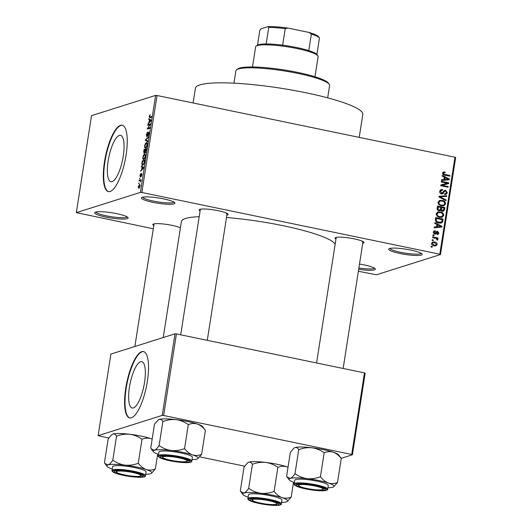 <?xml version="1.0" encoding="UTF-8"?>
<svg xmlns="http://www.w3.org/2000/svg" width="532" height="532" viewBox="0 0 532 532"><rect width="100%" height="100%" fill="white"/><g stroke="black" fill="none" stroke-linecap="round" stroke-linejoin="round"><path stroke-width="0.8" d="M95.541 212.102A16.944 2.64 8.9 0 1 113.01 212.966A16.944 2.64 8.9 0 1 127.979 217.561A16.944 2.64 8.9 0 1 127.234 218.665A16.944 2.64 8.9 0 1 107.151 217.322A16.944 2.64 8.9 0 1 94.922 212.381A16.944 2.64 8.9 0 1 95.541 212.102M95.946 211.989A15.814 2.467 -171.1 0 0 109.299 216.404A15.814 2.467 -171.1 0 0 126.35 217.342A15.814 2.467 -171.1 0 0 127.128 216.876M359.499 264.058A16.944 2.64 8.9 0 1 375.206 268.766A16.944 2.64 8.9 0 1 374.462 269.877A16.944 2.64 8.9 0 1 358.681 269.278M358.881 268.002A15.814 2.467 -171.1 0 0 373.577 268.554A15.814 2.467 -171.1 0 0 374.355 268.081M389.577 248.517A16.944 2.64 8.9 0 1 407.047 249.382A16.944 2.64 8.9 0 1 422.016 253.977A16.944 2.64 8.9 0 1 421.271 255.081A16.944 2.64 8.9 0 1 401.188 253.737A16.944 2.64 8.9 0 1 388.959 248.796A16.944 2.64 8.9 0 1 389.577 248.517M389.983 248.404A15.814 2.467 -171.1 0 0 403.336 252.82A15.814 2.467 -171.1 0 0 420.386 253.757A15.814 2.467 -171.1 0 0 421.164 253.292M142.35 197.305A16.944 2.64 8.9 0 1 159.819 198.177A16.944 2.64 8.9 0 1 174.789 202.765A16.944 2.64 8.9 0 1 174.044 203.869A16.944 2.64 8.9 0 1 153.961 202.532A16.944 2.64 8.9 0 1 141.731 197.585A16.944 2.64 8.9 0 1 142.35 197.305M142.756 197.199A15.814 2.467 -171.1 0 0 156.109 201.608A15.814 2.467 -171.1 0 0 173.159 202.552A15.814 2.467 -171.1 0 0 173.937 202.08M133.372 407.924A23.674 7.002 -78.3 0 0 144.212 384.337A23.674 7.002 -78.3 0 0 141.791 361.64A23.674 7.002 -78.3 0 0 140.608 361.72A23.674 7.002 -78.3 0 0 129.761 385.308A23.674 7.002 -78.3 0 0 132.189 408.004A23.674 7.002 -78.3 0 0 133.372 407.924M131.391 417.8A33.882 10.022 -78.3 0 0 146.905 384.044A33.882 10.022 -78.3 0 0 143.44 351.559A33.882 10.022 -78.3 0 0 141.745 351.672A33.882 10.022 -78.3 0 0 126.224 385.427A33.882 10.022 -78.3 0 0 129.695 417.913A33.882 10.022 -78.3 0 0 131.391 417.8M143.647 351.605A33.882 10.022 -78.3 0 0 142.164 351.758A33.882 10.022 -78.3 0 0 126.709 385.161A33.882 10.022 -78.3 0 0 129.908 417.953M119.321 135.414A23.674 7.002 101.7 0 1 120.505 135.334A23.674 7.002 101.7 0 1 122.932 158.031A23.674 7.002 101.7 0 1 112.086 181.618A23.674 7.002 101.7 0 1 110.902 181.698A23.674 7.002 101.7 0 1 108.481 159.001A23.674 7.002 101.7 0 1 119.321 135.414M110.104 191.493A33.882 10.022 -78.3 0 0 125.625 157.731A33.882 10.022 -78.3 0 0 122.154 125.246A33.882 10.022 -78.3 0 0 120.458 125.359A33.882 10.022 -78.3 0 0 104.944 159.121A33.882 10.022 -78.3 0 0 108.408 191.606A33.882 10.022 -78.3 0 0 110.104 191.493M122.367 125.299A33.882 10.022 -78.3 0 0 120.884 125.446A33.882 10.022 -78.3 0 0 105.429 158.849A33.882 10.022 -78.3 0 0 108.621 191.64M335.965 239.121A14.683 2.288 8.9 0 1 335.227 237.744A14.683 2.288 8.9 0 1 335.759 237.498A14.683 2.288 8.9 0 1 350.901 238.25A14.683 2.288 8.9 0 1 363.875 242.233A14.683 2.288 8.9 0 1 363.23 243.191A14.683 2.288 8.9 0 1 362.744 243.31M362.345 241.867A13.553 2.115 -171.1 0 0 362.957 241.535M153.795 225.608A14.683 2.288 8.9 0 1 153.05 224.238A14.683 2.288 8.9 0 1 153.582 223.992A14.683 2.288 8.9 0 1 166.483 224.391A14.683 2.288 8.9 0 1 180.421 227.842M200.099 210.978A14.683 2.288 8.9 0 1 199.354 209.601A14.683 2.288 8.9 0 1 199.892 209.355A14.683 2.288 8.9 0 1 215.034 210.107A14.683 2.288 8.9 0 1 228.002 214.09A14.683 2.288 8.9 0 1 227.357 215.048A14.683 2.288 8.9 0 1 226.878 215.167M226.472 213.724A13.553 2.115 -171.1 0 0 227.091 213.392M193.116 102.975L195.43 88.219A84.708 13.214 8.9 0 1 199.879 84.914A84.708 13.214 8.9 0 1 293.81 90.407A84.708 13.214 8.9 0 1 362.811 114.433L359.213 137.376M163.244 337.541L181.412 221.531A77.931 12.156 8.9 0 1 185.508 218.492A77.931 12.156 8.9 0 1 199.201 216.684M76.335 212.64L140.428 192.385L155.617 95.394L91.524 115.65L76.335 212.64L153.296 228.773M358.368 271.253L376.383 274.798L440.476 254.535L439.784 254.203L454.973 157.213L455.665 157.545L440.476 254.535M431.565 243.35L432.789 241.974L434.657 241.974C436.193 242.166 437.018 243.011 437.138 244.501L435.894 245.884L434.099 245.89C432.536 245.704 431.691 244.86 431.565 243.35M432.563 237.605L432.676 236.906L438.055 238.017L437.942 238.722L437.085 238.542L437.909 239.58L437.517 240.185L436.779 239.826L436.433 238.542L432.563 237.605M435.316 231.453L434.092 232.291L434.777 233.408L436.858 231.334L437.617 231.307L438.907 233.209L437.976 234.452L437.111 234.512L437.131 233.794L438.135 233.076L437.617 232.032L435.688 234.127L434.804 234.14L433.327 232.085L434.338 230.822L435.329 230.728L435.316 231.453L433.274 231.952M433.866 233.701L435.296 233.329M437.131 233.794L437.623 233.754L437.124 233.914M437.617 232.032L435.748 232.604M435.382 219.623L435.701 217.568L443.096 219.098L442.478 222.143L441.294 223.034L438.701 223.048C436.573 222.802 435.462 221.658 435.382 219.623M437.164 208.218L437.51 206.044L444.905 207.573L444.559 209.754L443.422 211.257L442.398 211.297L440.968 210.22L439.006 210.805C437.617 210.499 437.005 209.641 437.164 208.218M438.927 196.96L439.04 196.275L446.76 195.729L446.647 196.454L439.851 196.754L446.095 199.959L445.982 200.697L438.927 196.96M441.274 181.997L441.38 181.292L448.775 182.828L448.662 183.573L442.272 185.309L448.197 186.532L448.09 187.237L440.696 185.701L440.809 184.95L447.193 183.221L441.274 181.997M443.262 172.082L445.111 172.036L445.098 172.754L443.914 172.727L443.429 173.286L443.868 174.157L449.926 175.513L449.813 176.212L444.792 175.174C443.422 175.068 442.677 174.37 442.571 173.073L443.449 172.016M155.617 95.394L157.033 95.501L141.845 192.491L439.784 254.203M157.033 95.501L454.973 157.213M442.192 176.119L442.311 175.38L449.367 179.051L449.254 179.783L441.507 180.494L441.62 179.756L443.927 179.61L444.306 177.183L442.192 176.119M440.609 193.555L441.613 193.242L444.572 190.376L445.61 190.343L447.319 192.757L446.049 194.366L444.785 194.413L444.799 193.695L445.67 193.648L446.454 192.604L445.47 191.041L444.686 191.101L442.571 193.914L441.52 193.941C440.19 193.588 439.592 192.71 439.711 191.314L441.128 189.558L442.577 189.505L442.564 190.23L441.587 190.283L440.569 191.553L441.613 193.242L442.198 193.222L440.762 193.681M445.47 191.041L443.429 191.5M439.465 200.544L442.112 200.378C444.233 200.657 445.39 201.828 445.577 203.896L443.861 205.764L441.354 205.804L438.807 204.561L437.989 202.32L439.771 200.431M437.663 212.069L440.31 211.902C442.431 212.182 443.582 213.352 443.774 215.413L442.059 217.289L439.552 217.329L437.005 216.085L436.187 213.837L437.969 211.955M434.79 223.413L434.903 222.675L441.966 226.346L441.846 227.078L434.105 227.789L434.218 227.051L436.519 226.905L436.898 224.477L434.79 223.413M432.875 235.603L432.988 234.905L434.046 235.117L433.932 235.822L432.875 235.603M432.124 240.411L432.237 239.713L433.294 239.932L433.181 240.63L432.124 240.411M431.086 247.028L431.199 246.323L432.257 246.542L432.144 247.247L431.086 247.028M138.692 183.793L139.165 182.975L138.692 183.793M139.444 178.985L139.916 178.167L139.444 178.985M141.352 166.789L141.465 166.057L143.653 167.394L143.54 168.132L140.667 171.164L141.632 169.588L142.011 167.161L141.352 166.789L143.347 167.208M145.189 154.287L144.498 154.147C145.236 153.768 145.542 154.533 145.402 156.435C144.937 158.41 144.365 159.447 143.687 159.547L142.889 159.135L142.815 157.246L143.527 155.111L144.897 154.107M143.687 159.547L142.889 159.135L144.026 159.374M146.992 142.762L146.307 142.623C147.045 142.244 147.344 143.008 147.204 144.91C146.739 146.885 146.167 147.923 145.489 148.022L144.691 147.61L144.624 145.728L145.329 143.587L146.699 142.589M145.489 148.022L144.691 147.61L145.835 147.849M148.834 132.056L148.953 133.778L147.869 136.125L148.654 133.891L148.455 132.707L148.162 133.007L146.732 136.677L146.347 134.722L147.557 132.129L146.626 134.689L146.839 135.979L148.714 131.989M147.251 136.086L146.752 135.986L147.264 136.066M149.033 132.8L148.455 132.707M148.761 119.501L148.874 118.762L151.061 120.099L150.948 120.837L148.076 123.87L149.04 122.294L149.419 119.866L148.761 119.501L150.756 119.913M149.791 117.805L149.199 116.481L150.224 114.713L149.565 117.113L151.613 116.561L151.507 117.266L149.459 117.838M149.565 117.113L151.161 117.373M147.836 125.372L147.949 124.674L150.47 123.876L147.869 128.225L149.891 127.587L149.778 128.285L147.258 129.083L149.858 124.734L147.836 125.372M145.495 140.342L145.602 139.65L148.448 136.777L148.335 137.502L145.848 139.863L147.79 141.013L147.67 141.745L145.495 140.342L147.298 140.714M144.139 153.495L143.733 151.593L144.072 149.425L146.593 148.627L145.316 152.937L144.91 152.345L143.966 153.515M145.316 152.937L144.91 152.345L145.735 152.518M142.809 165.252C142.057 165.665 141.771 164.913 141.944 162.998L142.27 160.943L144.79 160.152L144.258 163.238L142.403 165.286M141.785 173.485L141.864 174.862L141.086 176.651L141.519 174.137L140.288 177.003L139.963 175.493L140.814 173.598L140.215 175.46L140.548 176.079L141.692 173.439M140.761 176.418L140.295 176.318L140.767 176.398M141.931 174.21L141.519 174.137M139.131 180.986L139.238 180.282L141.073 179.703L140.661 181.931L140.435 180.7L139.131 180.986M139.963 184.611L139.451 184.504L140.096 186.16L138.859 188.408L138.194 186.759L139.743 184.478M175.001 333.823L110.902 354.079L98.134 435.648L162.227 415.386L175.001 333.823L176.418 333.93L163.643 415.492L351.705 454.448L364.473 372.885L365.171 373.218L352.403 454.78L351.705 454.448M176.418 333.93L364.473 372.885M341.172 458.331L352.403 454.78M98.134 435.648L108.728 438.029M199.739 456.882L244.6 466.172M163.643 415.492L162.227 415.386M226.512 217.522A77.931 12.156 8.9 0 1 335.16 244.288M141.845 192.491L140.428 192.385M150.077 115.437L149.552 115.324M148.674 123.238L148.189 123.138M149.479 122.387L149.04 122.294M151.048 120.205L149.419 119.866M150.303 120.431L149.678 120.006L149.372 121.961L150.736 120.604L150.303 120.431L150.988 120.571M151.028 120.292L149.678 120.006M149.798 122.047L149.372 121.961M149.226 124.94L147.949 124.674M149.14 128.485L147.869 128.225M148.747 128.611L147.377 128.332M150.224 124.814L149.858 124.734M148.421 135.534L147.943 135.434M145.994 139.736L145.602 139.65M145.702 143.667L145.329 143.587M146.912 145.01C147.012 143.554 146.772 142.988 146.194 143.327L144.917 145.628C144.817 147.051 145.05 147.617 145.608 147.317L147.178 145.07M147.251 143.44L146.194 143.327M146.579 146.912L146.22 146.839M146.234 147.45L145.296 147.344L146.174 147.53M145.429 149.705L144.072 149.425M146.187 149.419L145.435 149.658L145.382 152.245L146.46 149.479M145.828 152.338L145.136 151.706M145.143 149.751L144.258 150.031L144.245 152.797L145.416 149.805M144.697 152.89L143.946 152.232M143.899 155.184L143.527 155.111M145.11 156.534C145.209 155.071 144.963 154.513 144.385 154.845L143.115 157.153C143.015 158.576 143.241 159.141 143.8 158.842L145.376 156.588M145.442 154.965L144.385 154.845M144.77 158.436L144.418 158.363M144.431 158.975L143.487 158.869L144.365 159.055M143.54 161.209L142.27 160.943M144.385 160.943L142.456 161.555L142.35 164.461L142.922 164.548L143.986 163.204L144.657 160.996M143.574 164.687L142.35 164.461M141.266 170.533L140.78 170.433M142.077 169.681L141.632 169.588M143.64 167.494L142.011 167.161M142.902 167.726L142.27 167.301L141.964 169.256L143.327 167.899L142.902 167.726L143.58 167.866M143.627 167.587L142.27 167.301M142.39 169.342L141.964 169.256M141.552 176.045L141.16 175.966M141.931 174.223L141.585 174.15M140.761 180.601L139.238 180.282M139.131 183.161L138.799 183.088M139.836 186.22L139.344 185.203L138.453 186.692L138.952 187.71L140.076 186.273M140.155 185.302L139.344 185.203M139.524 187.829L138.712 187.73L139.484 187.889M442.863 172.381L445.111 172.036M442.558 173.558L443.429 173.286M443.01 174.43L443.868 174.157M448.543 175.952L449.926 175.513M444.247 177.588L444.592 177.768M447.924 179.503L449.367 179.051M447.931 179.503L447.864 179.916M441.567 180.122L443.927 179.61M443.429 179.769L448.536 179.311L445.138 177.595L444.832 179.55L448.536 179.311M444.193 177.894L445.138 177.595M443.389 180.002L444.832 179.55M447.133 183.241L448.775 182.828M447.339 183.281L447.232 183.959M440.882 185.741L442.272 185.309M446.814 186.971L448.197 186.532M440.802 185.016L447.193 183.221M440.483 189.897L442.577 189.505M441.134 189.964L441.128 190.423M441.587 190.283L439.811 190.895M439.678 191.839L440.569 191.553M443.927 190.762L445.61 190.343M444.167 190.795L444.845 191.035M446.315 193.076L447.319 192.757M445.796 193.595L445.244 194.466M444.034 191.493L443.242 191.56M442.292 193.189L442.006 193.701L443.442 193.242M438.98 196.634L446.76 195.729M445.317 196.182L445.264 196.521M439.033 197.013L439.851 196.754M445.158 200.258L446.095 199.959M439.073 200.737L442.112 200.378M440.669 200.83L441.254 200.976M444.553 204.222L445.577 203.896M444.014 204.827L443.076 205.924M441.766 205.611L443.488 205.086L444.712 203.716C444.553 202.133 443.641 201.256 441.992 201.076L440.163 201.089L438.853 202.493C439.013 204.035 439.891 204.913 441.487 205.113L443.203 205.159L440.789 205.665M440.163 201.089L438.115 201.841M440.277 205.492L441.487 205.113M437.962 202.772L438.853 202.493M437.39 206.775L438.208 206.941M440.848 207.493L441.666 207.66M443.522 208.012L444.905 207.573M443.562 210.073L444.559 209.754M441.467 210.865L443.043 210.566L442.637 211.337M439.385 210.858L440.968 210.22M438.295 210.566L439.844 210.087L440.855 207.46L438.262 206.921L438.009 209.156L439.106 210.1L439.844 210.087M440.07 209.415L440.13 210.486M443.927 208.098L441.72 207.64L441.467 209.708L442.391 210.572L443.735 209.322L443.927 208.098M440.782 207.939L441.72 207.64M440.031 210.16L441.467 209.708M437.324 207.221L438.262 206.921M438.049 210.433L439.106 210.1M437.198 209.415L438.009 209.156M437.118 208.697L438.029 208.411M437.271 212.261L440.31 211.902M438.867 212.354L439.445 212.494M442.744 215.739L443.774 215.413M442.205 216.351L441.274 217.448M439.957 217.136L441.68 216.61L442.91 215.241C442.744 213.658 441.839 212.773 440.183 212.601L438.355 212.607L437.051 214.017C437.204 215.56 438.082 216.431 439.685 216.63L441.4 216.684L438.986 217.189M438.355 212.607L436.307 213.365M438.474 217.016L439.685 216.63M436.154 214.296L437.051 214.017M435.588 218.3L436.4 218.466M441.713 219.536L443.096 219.098M441.194 222.216L441.041 222.602L442.478 222.143M441.041 222.602L440.489 223.194M438.188 222.928L441.627 221.831L442.125 219.623L436.459 218.446L436.26 219.709L437.058 221.698L440.829 222.369M435.515 218.745L436.459 218.446M437.597 222.742L438.827 222.349M436.213 221.964L437.058 221.698M435.342 220.002L436.26 219.709M436.839 224.883L437.184 225.063M440.463 227.204L441.966 226.346M434.159 227.417L436.519 226.905M436.021 227.064L441.128 226.605L437.73 224.89L437.424 226.845L441.128 226.605M436.792 225.189L437.73 224.89M435.981 227.297L437.424 226.845M433.74 231.181L435.329 230.728M433.886 231.187L433.873 231.766M433.307 232.537L434.092 232.291M436.273 231.733L437.617 231.307M436.24 231.779L436.991 232.152M437.969 233.501L438.907 233.209M437.437 233.814L437.111 234.506M436.18 232.491L435.695 232.624M436.706 232.903L435.269 233.362L434.824 234.14M432.895 235.483L434.046 235.117M435.874 238.323L438.055 238.017M436.652 238.682L437.085 238.542M436.912 239.892L437.909 239.58M432.144 240.291L433.294 239.932M432.164 242.313L434.657 241.974M433.214 242.426L433.813 242.579M436.154 244.813L437.138 244.501M435.655 245.159L435.096 246.003M433.46 245.724L435.568 245.192L436.373 244.328L434.551 242.672L433.134 242.659L432.33 243.53L434.159 245.179L435.568 245.192M433.134 242.659L431.605 243.144M432.988 245.551L434.159 245.179M431.545 243.776L432.33 243.53M431.106 246.908L432.257 246.542M236.647 69.778L237.917 68.874A46.311 7.222 8.9 0 1 239.6 68.103A46.311 7.222 8.9 0 1 287.353 70.477A46.311 7.222 8.9 0 1 328.271 83.025L329.202 84.275A47.434 7.401 -171.1 0 0 287.287 71.421A47.434 7.401 -171.1 0 0 238.369 68.987A47.434 7.401 -171.1 0 0 236.647 69.778A47.434 7.401 -171.1 0 0 235.876 70.842L233.947 83.172M327.679 97.848L329.607 85.519A47.434 7.401 -171.1 0 0 329.202 84.275M116.561 436.16L112.804 460.16C111.155 462.727 109.579 464.31 108.082 464.915L104.877 463.452L104.438 462.807L108.195 438.807L111.82 434.624L112.917 434.052C114.373 433.726 115.59 434.425 116.561 436.16C120.857 434.498 125.279 433.866 129.821 434.272A22.73 3.544 8.9 0 1 141.426 436.167A22.73 3.544 8.9 0 1 151.088 438.674L152.159 439.099M111.813 434.624L112.092 434.431A22.73 3.544 8.9 0 1 112.917 434.052A22.73 3.544 8.9 0 1 129.821 434.272C134.27 434.943 138.333 436.606 142.011 439.246C145.003 437.989 148.029 437.803 151.088 438.674A22.73 3.544 8.9 0 1 152.165 439.053M123.976 475.209A14.683 2.288 8.9 0 1 114.387 471.126A14.683 2.288 8.9 0 1 133.339 472.25A14.683 2.288 8.9 0 1 143.035 475.615A14.683 2.288 8.9 0 1 123.976 475.209M145.495 475.688L146.087 471.944A16.944 2.64 -171.1 0 0 134.749 467.615A16.944 2.64 -171.1 0 0 112.611 466.697L112.019 470.448A16.944 2.64 8.9 0 1 134.164 471.359A16.944 2.64 8.9 0 1 145.495 475.688C145.761 476.32 144.797 476.818 142.609 477.164C137.815 477.537 131.424 476.938 123.437 475.369C115.258 473.52 111.454 471.877 112.019 470.448M142.011 439.246L138.254 463.246C133.958 464.908 129.535 465.54 124.993 465.134C120.545 464.463 116.481 462.807 112.804 460.16M157.665 454.089L155.331 468.971C152.338 470.222 149.312 470.414 146.253 469.537C143.274 468.399 140.608 466.305 138.254 463.246M112.245 469.038A22.73 3.544 8.9 0 1 107.085 466.398A22.73 3.544 8.9 0 1 108.082 464.915A22.73 3.544 8.9 0 1 124.993 465.134A22.73 3.544 8.9 0 1 146.253 469.537A22.73 3.544 8.9 0 1 151.434 473.347L155.331 468.971M151.434 473.347A22.73 3.544 8.9 0 1 150.609 473.726A22.73 3.544 -171.1 0 1 145.721 474.278M118.397 471.086A12.422 1.935 -171.1 0 0 116.488 472.13A12.422 1.935 -171.1 0 0 125.931 475.222A12.422 1.935 -171.1 0 0 138.919 476.373A12.422 1.935 -171.1 0 0 140.727 475.927A12.422 1.935 -171.1 0 0 133.239 472.609A12.422 1.935 -171.1 0 0 118.397 471.086M116.488 472.13L115.557 470.887A13.553 2.115 8.9 0 1 115.471 470.747M142.117 474.923A13.553 2.115 8.9 0 1 141.997 475.029L140.727 475.927M252.281 499.854A12.422 1.935 -171.1 0 0 252.354 500.279A12.422 1.935 -171.1 0 0 264.224 503.791A12.422 1.935 -171.1 0 0 276.6 504.07A12.422 1.935 -171.1 0 0 276.766 503.89A12.422 1.935 -171.1 0 0 265.448 500.06A12.422 1.935 -171.1 0 0 252.281 499.854M277.538 503.339A13.553 2.115 -171.1 0 0 277.99 503.066A13.553 2.115 8.9 0 1 277.87 503.172L276.6 504.07M252.354 500.279L251.423 499.029A13.553 2.115 8.9 0 1 251.343 498.89M187.204 461.111A12.422 1.935 -171.1 0 0 175.886 457.281A12.422 1.935 -171.1 0 0 162.719 457.074A12.422 1.935 -171.1 0 0 162.792 457.5A12.422 1.935 -171.1 0 0 174.662 461.011A12.422 1.935 -171.1 0 0 187.031 461.297A12.422 1.935 -171.1 0 0 187.204 461.111M187.976 460.559A13.553 2.115 -171.1 0 0 188.428 460.286A13.553 2.115 8.9 0 1 188.301 460.393L187.031 461.297M162.792 457.5L161.861 456.25A13.553 2.115 8.9 0 1 161.775 456.11M321.089 489.879A12.422 1.935 -171.1 0 0 322.904 489.44A12.422 1.935 -171.1 0 0 315.41 486.115A12.422 1.935 -171.1 0 0 300.573 484.592A12.422 1.935 -171.1 0 0 298.665 485.643A12.422 1.935 -171.1 0 0 308.108 488.735A12.422 1.935 -171.1 0 0 321.089 489.879M324.294 488.429A13.553 2.115 8.9 0 1 324.174 488.536L322.904 489.44M298.665 485.643L297.727 484.393A13.553 2.115 8.9 0 1 297.647 484.253M256.151 46.124L257.422 45.227A30.497 4.755 8.9 0 1 266.153 43.963A30.497 4.755 8.9 0 1 282.632 45.187A30.497 4.755 8.9 0 1 296.776 47.554A30.497 4.755 8.9 0 1 308.766 50.6A30.497 4.755 8.9 0 1 316.866 54.47A30.497 4.755 8.9 0 1 316.926 54.543L317.857 55.787A31.627 4.934 -171.1 0 0 296.969 48.538A31.627 4.934 -171.1 0 0 256.151 46.124A31.627 4.934 -171.1 0 0 255.639 46.836L252.487 66.972M314.977 76.754L318.129 56.618A31.627 4.934 -171.1 0 0 317.857 55.787M308.766 50.6L311.36 34.068L309.026 32.445A29.366 4.582 8.9 0 1 318.582 36.761L319.459 37.938A30.497 4.755 -171.1 0 0 311.36 34.068M266.153 43.963L268.746 27.431L268.062 26.6A29.366 4.582 8.9 0 1 287.898 28.07L309.026 32.445M287.898 28.07L285.219 28.655A30.497 4.755 -171.1 0 0 268.746 27.431M282.632 45.187L285.219 28.655M316.866 54.47L319.459 37.938M257.501 45.173L259.835 30.251L260.86 28.874L268.062 26.6M248.112 497.181A22.73 3.544 8.9 0 1 242.951 494.547A22.73 3.544 8.9 0 1 243.949 493.058A22.73 3.544 -171.1 0 1 260.86 493.277A22.73 3.544 8.9 0 1 272.464 495.172A22.73 3.544 8.9 0 1 282.126 497.679C279.147 496.549 276.474 494.447 274.12 491.388C269.824 493.051 265.402 493.683 260.86 493.277C256.411 492.605 252.348 490.95 248.67 488.303C247.021 490.87 245.452 492.452 243.949 493.058L240.743 491.595L240.304 490.95L244.062 466.95L247.686 462.774L248.783 462.195C250.24 461.869 251.456 462.574 252.434 464.31C256.73 462.641 261.146 462.009 265.694 462.414C270.143 463.086 274.206 464.749 277.877 467.389L274.12 491.388M269.205 500.393A14.683 2.288 8.9 0 1 278.908 503.757A14.683 2.288 8.9 0 1 259.842 503.352A14.683 2.288 8.9 0 1 250.259 499.269A14.683 2.288 8.9 0 1 269.205 500.393M270.615 495.758A16.944 2.64 -171.1 0 0 248.477 494.84L247.892 498.59A16.944 2.64 8.9 0 1 270.03 499.501A16.944 2.64 8.9 0 1 281.368 503.831L281.953 500.087A16.944 2.64 -171.1 0 0 270.615 495.758M252.434 464.31L248.67 488.303M277.877 467.389C280.876 466.138 283.902 465.946 286.954 466.823L288.031 467.242M293.531 482.231L291.204 497.114C288.204 498.364 285.179 498.557 282.126 497.679A22.73 3.544 8.9 0 1 287.307 501.49A22.73 3.544 8.9 0 1 286.482 501.869A22.73 3.544 8.9 0 1 281.588 502.421M287.307 501.49L291.204 497.114M247.686 462.767L247.959 462.574A22.73 3.544 8.9 0 1 248.783 462.195A22.73 3.544 8.9 0 1 265.694 462.414A22.73 3.544 8.9 0 1 286.954 466.823A22.73 3.544 8.9 0 1 288.038 467.202M162.865 421.53C167.168 419.861 171.583 419.236 176.132 419.635A22.73 3.544 8.9 0 1 187.73 421.53A22.73 3.544 8.9 0 1 197.392 424.044C200.371 425.181 203.038 427.276 205.399 430.335L201.635 454.335C198.642 455.592 195.616 455.778 192.557 454.907C189.578 453.769 186.912 451.668 184.557 448.609C180.262 450.272 175.839 450.903 171.297 450.498C166.849 449.826 162.785 448.17 159.108 445.523C157.459 448.09 155.883 449.68 154.386 450.278L151.181 448.815L150.742 448.17L154.499 424.17L158.124 419.994L159.221 419.422C160.677 419.09 161.894 419.795 162.865 421.53L159.108 445.523M158.124 419.994L158.396 419.795A22.73 3.544 8.9 0 1 159.221 419.422A22.73 3.544 8.9 0 1 176.132 419.635C180.574 420.313 184.637 421.969 188.315 424.609C191.307 423.359 194.333 423.166 197.392 424.044A22.73 3.544 8.9 0 1 202.745 426.744L205.399 430.335M170.28 460.572A14.683 2.288 8.9 0 1 160.691 456.496A14.683 2.288 8.9 0 1 179.643 457.613A14.683 2.288 8.9 0 1 189.339 460.978A14.683 2.288 8.9 0 1 170.28 460.572M191.806 461.051L192.391 457.307A16.944 2.64 -171.1 0 0 181.053 452.978A16.944 2.64 -171.1 0 0 158.915 452.067L158.33 455.811A16.944 2.64 8.9 0 1 180.468 456.729A16.944 2.64 8.9 0 1 191.806 461.051C192.065 461.69 191.101 462.182 188.913 462.534C184.119 462.9 177.728 462.301 169.741 460.732C161.562 458.883 157.758 457.241 158.33 455.811M188.315 424.609L184.557 448.609M158.549 454.401A22.73 3.544 8.9 0 1 153.389 451.768A22.73 3.544 8.9 0 1 154.386 450.278A22.73 3.544 8.9 0 1 171.297 450.498A22.73 3.544 8.9 0 1 192.557 454.907A22.73 3.544 8.9 0 1 197.744 458.71L201.635 454.335M197.744 458.71A22.73 3.544 8.9 0 1 196.913 459.089A22.73 3.544 -171.1 0 1 192.025 459.641M294.415 482.544A22.73 3.544 8.9 0 1 289.255 479.911A22.73 3.544 8.9 0 1 290.259 478.421A22.73 3.544 -171.1 0 1 307.163 478.64A22.73 3.544 8.9 0 1 318.768 480.536A22.73 3.544 8.9 0 1 328.43 483.049C325.451 481.912 322.784 479.811 320.424 476.752C316.128 478.414 311.705 479.046 307.163 478.64C302.715 477.969 298.652 476.313 294.981 473.673C293.332 476.233 291.755 477.822 290.259 478.421L287.047 476.958L286.608 476.313L290.366 452.32L293.99 448.137L295.087 447.565C296.55 447.232 297.767 447.937 298.738 449.673C303.034 448.004 307.456 447.379 311.998 447.784C316.447 448.456 320.51 450.112 324.188 452.752L320.424 476.752M315.509 485.756A14.683 2.288 8.9 0 1 325.212 489.121A14.683 2.288 8.9 0 1 306.153 488.715A14.683 2.288 8.9 0 1 296.563 484.639A14.683 2.288 8.9 0 1 315.509 485.756M316.919 481.121A16.944 2.64 -171.1 0 0 294.781 480.21L294.196 483.954A16.944 2.64 8.9 0 1 316.334 484.871A16.944 2.64 8.9 0 1 327.672 489.201L328.257 485.45A16.944 2.64 -171.1 0 0 316.919 481.121M298.738 449.673L294.981 473.673M324.188 452.752C327.18 451.502 330.206 451.309 333.265 452.187C336.244 453.324 338.911 455.419 341.265 458.484L337.507 482.477C334.515 483.734 331.483 483.921 328.43 483.049A22.73 3.544 8.9 0 1 333.611 486.853A22.73 3.544 8.9 0 1 332.786 487.232A22.73 3.544 8.9 0 1 327.892 487.784M341.265 458.484L338.618 454.887A22.73 3.544 8.9 0 0 333.265 452.187A22.73 3.544 8.9 0 0 311.998 447.784A22.73 3.544 8.9 0 0 295.087 447.565A22.73 3.544 8.9 0 0 294.262 447.944L293.99 448.137M333.611 486.853L337.507 482.477M150.556 121.243L150.15 121.163M143.155 168.538L142.749 168.458M443.661 174.835L444.845 174.463M445.51 179.843L446.953 179.39M442.957 192.444L444.021 192.105M440.097 197.578L440.975 197.299M440.549 209.262L441.513 208.956M441.819 221.372L442.79 221.066M438.109 227.137L439.545 226.685M123.471 475.369A16.266 2.54 -171.1 0 0 143.873 476.878A16.266 2.54 -171.1 0 0 133.838 472.09A16.266 2.54 -171.1 0 0 113.442 470.581A16.266 2.54 -171.1 0 0 123.471 475.369M269.711 500.233A16.266 2.54 -171.1 0 0 249.309 498.723A16.266 2.54 -171.1 0 0 259.337 503.511A16.266 2.54 -171.1 0 0 279.739 505.021A16.266 2.54 -171.1 0 0 269.711 500.233M169.775 460.732A16.266 2.54 -171.1 0 0 190.177 462.248A16.266 2.54 -171.1 0 0 180.148 457.454A16.266 2.54 -171.1 0 0 159.746 455.944A16.266 2.54 -171.1 0 0 169.775 460.732M316.015 485.596A16.266 2.54 -171.1 0 0 295.619 484.087A16.266 2.54 -171.1 0 0 305.647 488.875A16.266 2.54 -171.1 0 0 326.043 490.391A16.266 2.54 -171.1 0 0 316.015 485.596M149.632 117.14L150.995 117.426M145.289 152.252L145.815 152.365M144.139 152.804L144.684 152.917M142.569 164.581L143.5 164.774M443.914 172.727L442.478 173.186M445.67 193.648L444.227 194.1M444.845 191.041L443.402 191.493M443.043 210.566L441.6 211.018M435.149 233.402L433.706 233.861M437.337 232.045L435.901 232.497M107.085 466.398L104.877 463.452M154.067 223.866L134.862 346.512M207.28 340.327L227.151 213.425M180.7 334.821L200.371 209.236M363.017 241.575L343.147 368.47M336.237 237.378L316.573 362.964M247.892 498.59C247.32 500.02 251.124 501.663 259.303 503.511C267.337 505.087 273.741 505.686 278.529 505.307C280.65 504.961 281.594 504.476 281.368 503.831M242.951 494.547L240.743 491.595M153.389 451.768L151.181 448.815M294.196 483.954C293.624 485.384 297.435 487.026 305.614 488.881C313.641 490.451 320.051 491.049 324.839 490.67C326.954 490.331 327.905 489.839 327.672 489.201M289.255 479.911L287.047 476.958"/></g></svg>
